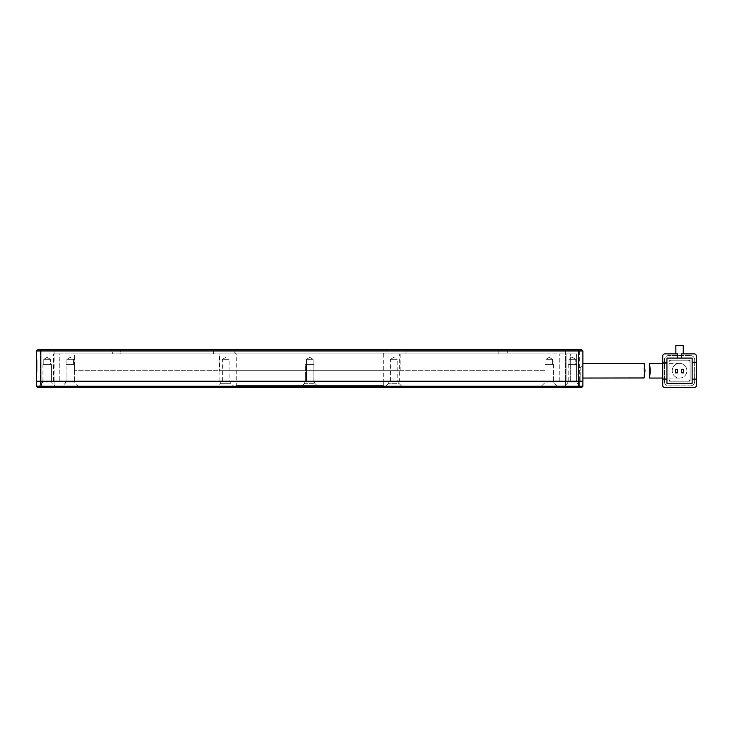 <?xml version="1.0" encoding="UTF-8"?>
<svg xmlns="http://www.w3.org/2000/svg" width="733" height="733" viewBox="0 0 733 733"><rect width="100%" height="100%" fill="white"/><g stroke="black" fill="none" stroke-linecap="round" stroke-linejoin="round"><path stroke-width="0.55" stroke-dasharray="3.67 2.75" d="M54.086 381.206L54.086 387.51L40.223 387.51L54.086 387.51L40.223 387.51L54.086 387.51L54.086 381.206L40.223 381.206L40.223 387.51L40.223 381.206L54.086 381.206L40.223 381.206L54.086 381.206L40.223 381.206L54.086 381.206L40.223 381.206L54.086 381.206L54.086 349.696L54.086 381.206M579.327 381.206L579.327 387.51L565.464 387.51L579.327 387.51L565.464 387.51L579.327 387.51L579.327 381.206L565.464 381.206L565.464 387.51L565.464 381.206L579.327 381.206L565.464 381.206L579.327 381.206L565.464 381.206L579.327 381.206L565.464 381.206L579.327 381.206L579.327 349.696L579.327 381.206M51.777 381.206L51.777 382.892L51.777 381.206L42.532 381.206L51.777 381.206L42.532 381.206L51.777 381.206L42.532 381.206L51.777 381.206L51.777 382.892L42.532 382.892L37.914 387.51L56.395 387.51L37.914 387.51L56.395 387.51L37.914 387.51L56.395 387.51L37.914 387.51L36.65 386.245L36.65 381.206L40.856 381.206L36.65 381.206L36.65 350.951L37.914 349.696L41.378 349.696L40.856 350.951L36.65 350.951M42.532 381.206L42.532 382.892L51.777 382.892L42.532 382.892L51.777 382.892L42.532 382.892L42.532 381.206L42.532 382.892L37.914 387.51L41.378 387.51L40.856 381.206L578.694 381.206L40.856 381.206L40.856 350.951L578.694 350.951L578.172 349.696L41.378 349.696M41.378 387.51L79.512 387.51L74.885 382.892L74.885 381.206L65.64 381.206L74.885 381.206L65.64 381.206L74.885 381.206L74.885 382.892L65.64 382.892L74.885 382.892L70.267 382.892L74.885 382.892L79.512 387.51L61.022 387.51L578.172 387.51L578.694 381.206L582.9 381.206L578.694 381.206L578.694 350.951L582.9 350.951L582.9 381.206L576.596 381.206L582.9 381.206L582.9 365.236L582.9 386.245L36.65 386.245M65.64 381.206L65.64 382.892L61.022 387.51L65.64 382.892L65.64 381.206M314.393 381.206L314.393 382.892L305.148 382.892L314.393 382.892L309.775 382.892L314.393 382.892L319.02 387.51L300.53 387.51L403.058 387.51L234.23 387.51L319.02 387.51L313.431 387.51L319.02 387.51L314.814 383.304L304.736 383.304L300.53 387.51L304.736 383.304L314.814 383.304L304.736 383.304L314.814 383.304L319.02 387.51L314.393 382.892L314.393 381.206L305.148 381.206L305.148 382.892L300.53 387.51L305.148 382.892L305.148 381.206L314.393 381.206M553.91 381.206L553.91 382.892L544.665 382.892L540.038 387.51L558.528 387.51L540.038 387.51L544.665 382.892L553.91 382.892L544.665 382.892L553.91 382.892L558.528 387.51L553.91 382.892L553.91 381.206L544.665 381.206L544.665 382.892L544.665 381.206L553.91 381.206M577.018 381.206L577.018 382.892L577.018 381.206L567.773 381.206L577.018 381.206L567.773 381.206L577.018 381.206L567.773 381.206L577.018 381.206L577.018 382.892L567.773 382.892L563.146 387.51L581.635 387.51L582.9 386.245M567.773 381.206L567.773 382.892L567.773 381.206L567.773 382.892L563.146 387.51L581.635 387.51L563.146 387.51L581.635 387.51L563.146 387.51L567.773 382.892L577.018 382.892L567.773 382.892L577.018 382.892L567.773 382.892L577.018 382.892L581.635 387.51L563.146 387.51M398.853 381.206L388.774 381.206L398.853 381.206L398.853 383.304L388.774 383.304L384.99 387.088L383.304 385.411L236.237 385.411L236.237 353.892L232.04 349.696L387.51 349.696L383.304 353.892L236.237 353.892L383.304 353.892L383.304 381.206L236.237 381.206L383.304 381.206L236.237 381.206L383.304 381.206L383.304 385.411L236.237 385.411L234.23 387.51L234.56 387.088L230.776 383.304L220.697 383.304L230.776 383.304L230.776 381.206L220.697 381.206L220.697 383.304L216.492 387.51L225.737 387.51L216.492 387.51M314.814 381.206L314.814 383.304L314.814 381.206L304.736 381.206L304.736 383.304L304.736 381.206L314.814 381.206M220.697 381.206L230.776 381.206M388.774 381.206L388.774 383.304L398.853 383.304L403.058 387.51M37.914 387.51L42.532 382.892L51.777 382.892L56.395 387.51M577.018 382.892L581.635 387.51L577.018 382.892M578.172 387.51L581.635 387.51M70.267 387.51L79.512 387.51L70.267 387.51M225.737 387.51L234.23 387.51L225.737 387.51M672.188 370.706A7.357 7.357 0 0 1 679.546 363.348A7.357 7.357 0 0 1 686.894 370.706A7.357 7.357 0 0 1 679.546 378.054A7.357 7.357 0 0 1 672.188 370.706A7.357 7.357 0 0 0 679.546 378.054A7.357 7.357 0 0 0 686.894 370.706A7.357 7.357 0 0 0 679.546 363.348A7.357 7.357 0 0 0 672.188 370.706A7.357 7.357 0 0 1 679.546 363.348A7.357 7.357 0 0 1 686.894 370.706M650.327 370.706C649.319 361.213 649.291 361.213 650.235 370.706C649.291 380.189 649.319 380.189 650.327 370.706M692.144 362.294L696.35 362.294L696.35 385.411A2.098 2.098 0 0 1 694.252 387.51A2.098 2.098 0 0 0 696.35 385.411L696.35 356A2.098 2.098 0 0 0 694.252 353.892L664.84 353.892L694.252 353.892A2.098 2.098 0 0 1 696.35 356L696.35 385.411A2.098 2.098 0 0 1 694.252 387.51L664.84 387.51A2.098 2.098 0 0 1 662.733 385.411L662.733 356A2.098 2.098 0 0 1 664.84 353.892A2.098 2.098 0 0 0 662.733 356L662.733 379.108L666.938 379.108M690.046 381.206L690.046 360.196L669.037 360.196L669.037 381.206L690.046 381.206L669.037 381.206L669.037 360.196L690.046 360.196L690.046 381.206M683.22 353.892L675.863 353.892L675.863 345.49L683.22 345.49L683.22 353.892L681.644 353.892L681.644 358.098M677.439 358.098L677.439 353.892L675.863 353.892L694.252 353.892A2.098 2.098 0 0 1 696.35 356M666.938 383.304L692.144 383.304L692.144 358.098L666.938 358.098L666.938 383.304M694.252 387.51L664.84 387.51A2.098 2.098 0 0 1 662.733 385.411L662.733 356A2.098 2.098 0 0 1 664.84 353.892M662.733 362.294L666.938 362.294M696.35 379.108L692.144 379.108M681.644 369.496L683.742 369.496L683.742 372.859L681.644 372.859L681.644 369.496M675.34 369.496L677.439 369.496L677.439 372.859L675.34 372.859L675.34 369.496M664.419 381.627L664.419 359.775A4.206 4.206 0 0 1 668.615 355.578L690.468 355.578A4.206 4.206 0 0 1 694.673 359.775L694.673 381.627A4.206 4.206 0 0 1 690.468 385.833L668.615 385.833A4.206 4.206 0 0 1 664.419 381.627L664.419 359.775A4.206 4.206 0 0 1 668.615 355.578L690.468 355.578A4.206 4.206 0 0 1 694.673 359.775L694.673 381.627A4.206 4.206 0 0 1 690.468 385.833L668.615 385.833A4.206 4.206 0 0 1 664.419 381.627M662.733 385.411A2.098 2.098 0 0 0 664.84 387.51M669.037 379.108L669.037 362.294A2.098 2.098 0 0 1 671.135 360.196L687.948 360.196A2.098 2.098 0 0 1 690.046 362.294L690.046 379.108A2.098 2.098 0 0 1 687.948 381.206L671.135 381.206A2.098 2.098 0 0 1 669.037 379.108L669.037 362.294A2.098 2.098 0 0 1 671.135 360.196L687.948 360.196A2.098 2.098 0 0 1 690.046 362.294L690.046 379.108A2.098 2.098 0 0 1 687.948 381.206L671.135 381.206A2.098 2.098 0 0 1 669.037 379.108M582.9 370.706L582.9 363.348L582.9 370.706M219.433 370.706L400.117 370.706L219.433 370.706L219.433 353.892L400.117 353.892L219.433 353.892M400.117 370.706L400.117 353.892M545.077 370.706L74.464 370.706L545.077 370.706L545.077 353.892L74.464 353.892L74.464 370.706L74.464 353.892L545.077 353.892L545.077 370.706M406 353.892L213.55 353.892L406 353.892L406 349.696L213.55 349.696L406 349.696M213.55 353.892L213.55 349.696M387.51 349.696L232.04 349.696M399.696 381.206L219.854 381.206L399.696 381.206L399.696 353.892L219.854 353.892L399.696 353.892M219.854 381.206L219.854 353.892M390.451 381.206L390.451 359.353L397.176 359.353L393.813 357.337L390.451 359.353L397.176 359.353L397.176 381.206L390.451 381.206L397.176 381.206M222.374 381.206L222.374 359.353L229.099 359.353L225.737 357.337L222.374 359.353L229.099 359.353L229.099 381.206L222.374 381.206L229.099 381.206M313.138 359.353L313.138 381.206L306.412 381.206L313.138 381.206L306.412 381.206L313.138 381.206L313.138 359.353L306.412 359.353L306.412 381.206L306.412 359.353L313.138 359.353L306.412 359.353L313.138 359.353L313.138 364.402L306.412 364.402L313.138 364.402L306.412 364.402L313.138 364.402L313.138 359.353L306.412 359.353L306.412 364.402L306.412 359.353L313.138 359.353L306.412 359.353L313.138 359.353L309.775 357.337L306.412 359.353L309.775 357.337L313.138 359.353L309.775 357.337L306.412 359.353L309.775 357.337L313.138 359.353M565.464 349.696L565.464 381.206L565.464 349.696L579.327 349.696L565.464 349.696M40.223 349.696L40.223 381.206L40.223 349.696L54.086 349.696L40.223 349.696M553.488 364.402L553.488 381.206L545.077 381.206L553.488 381.206L545.077 381.206L553.488 381.206L553.488 364.402L545.077 364.402L545.077 381.206L545.077 364.402L553.488 364.402M313.981 364.402L313.981 381.206L305.569 381.206L313.981 381.206L305.569 381.206L313.981 381.206L313.981 364.402L305.569 364.402L305.569 381.206L305.569 364.402L313.981 364.402M74.464 364.402L74.464 381.206L66.062 381.206L74.464 381.206L66.062 381.206L74.464 381.206L74.464 364.402L66.062 364.402L66.062 381.206L66.062 364.402L74.464 364.402M51.356 364.402L42.954 364.402L51.356 364.402L42.954 364.402L51.356 364.402L42.954 364.402L51.356 364.402L51.356 381.206L42.954 381.206L51.356 381.206L42.954 381.206L51.356 381.206L42.954 381.206L51.356 381.206L51.356 364.402L51.356 381.206M42.954 364.402L42.954 381.206M576.596 364.402L576.596 381.206L576.596 364.402L568.194 364.402L576.596 364.402L568.194 364.402L576.596 364.402L568.194 364.402L576.596 364.402L576.596 381.206L568.194 381.206L576.596 381.206L568.194 381.206L576.596 381.206L568.194 381.206L576.596 381.206L576.596 367.343L580.802 367.343L582.9 365.236M568.194 364.402L568.194 381.206M580.802 367.343L580.802 381.206L580.802 367.343M552.645 359.353L552.645 364.402L545.92 364.402L552.645 364.402L545.92 364.402L552.645 364.402L552.645 359.353L545.92 359.353L545.92 364.402L545.92 359.353L552.645 359.353L545.92 359.353L552.645 359.353L549.283 357.337L545.92 359.353L549.283 357.337L552.645 359.353L549.283 357.337L545.92 359.353L549.283 357.337L552.645 359.353L549.283 357.337L545.92 359.353L549.283 357.337L552.645 359.353M73.63 359.353L73.63 364.402L66.905 364.402L73.63 364.402L66.905 364.402L73.63 364.402L73.63 359.353L66.905 359.353L66.905 364.402L66.905 359.353L73.63 359.353L66.905 359.353L73.63 359.353L70.267 357.337L66.905 359.353L70.267 357.337L73.63 359.353M43.797 364.402L43.797 359.353L43.797 364.402L43.797 359.353L50.513 359.353L43.797 359.353L50.513 359.353L47.15 357.337L43.797 359.353L50.513 359.353L47.15 357.337L43.797 359.353L50.513 359.353L47.15 357.337L43.797 359.353L50.513 359.353L50.513 364.402L43.797 364.402L50.513 364.402L43.797 364.402L50.513 364.402L43.797 364.402L50.513 364.402L50.513 359.353L50.513 364.402M569.028 364.402L569.028 359.353L569.028 364.402L569.028 359.353L575.753 359.353L569.028 359.353L575.753 359.353L572.391 357.337L569.028 359.353L575.753 359.353L572.391 357.337L569.028 359.353L575.753 359.353L572.391 357.337L569.028 359.353L575.753 359.353L575.753 364.402L569.028 364.402L575.753 364.402L569.028 364.402L575.753 364.402L569.028 364.402L575.753 364.402L575.753 359.353L575.753 364.402M582.9 350.951L581.635 349.696L578.172 349.696M111.022 349.696L508.528 349.696L111.022 349.696L112.286 350.951L111.022 349.696M498.861 350.951L112.286 350.951L507.263 350.951L508.528 349.696L507.263 350.951L498.861 350.951L498.861 349.696L498.861 353.892L120.688 353.892L507.263 353.892L507.263 350.951L507.263 353.892L498.861 353.892L498.861 350.951M576.596 381.206L576.596 353.892L570.292 353.892L570.292 381.206L559.792 381.206L570.292 381.206L570.292 353.892L576.596 353.892L576.596 381.206L576.596 367.343M59.758 381.206L559.792 381.206L53.454 381.206L59.758 381.206L59.758 353.892L566.087 353.892L566.087 381.206L566.087 353.892L53.454 353.892L59.758 353.892L59.758 381.206M37.071 366.702L37.071 361.736L37.071 370.422L37.071 361.855L37.071 370.257L37.071 361.855L36.65 366.702M36.65 369.881L36.65 359.628L37.071 372.162L37.071 359.628L36.65 369.881M37.071 366.161L37.071 361.736L37.071 370.422L37.071 361.736L37.071 370.422L37.071 361.736L37.071 370.422L36.65 366.161M120.688 353.892L112.286 353.892L112.286 350.951L112.286 353.892L120.688 353.892L120.688 349.696L120.688 353.892M53.454 381.206L53.454 353.892L53.454 381.206M566.087 381.206L566.087 353.892L570.292 353.892L566.087 353.892L566.087 381.206M37.071 361.855L36.65 370.257L37.071 361.855M37.071 368.882C37.071 367.288 37.071 367.288 37.071 368.882C37.071 367.288 37.071 367.288 37.071 368.882C37.071 370.467 37.071 370.467 37.071 368.882C37.071 370.467 37.071 370.467 37.071 368.882L36.65 371.072L36.65 360.718L36.65 368.864C36.65 370.467 36.65 370.467 36.65 368.882C36.65 370.467 36.65 370.467 36.65 368.882C36.65 367.288 36.65 367.288 36.65 368.882C36.65 367.288 36.65 367.288 36.65 368.882L37.071 368.882M37.071 365.904C37.071 363.046 37.071 363.046 37.071 365.904C37.071 363.046 37.071 363.046 37.071 365.904C37.071 368.772 37.071 368.772 37.071 365.904C37.071 368.772 37.071 368.772 37.071 365.904L36.65 365.904C36.65 368.772 36.65 368.772 36.65 365.904C36.65 368.772 36.65 368.772 36.65 365.904C36.65 363.046 36.65 363.046 36.65 365.904C36.65 363.046 36.65 363.046 36.65 365.904L37.071 365.904M666.938 370.706L666.938 363.348L666.938 370.706M580.802 374.059L576.596 374.059L580.802 374.059M559.792 381.206L559.792 353.892L559.792 381.206M662.733 378.054L679.546 378.054M679.546 363.348L662.733 363.348M644.023 377.962L644.023 363.44"/><path stroke-width="1.1" d="M578.172 349.696L578.694 350.951L582.9 350.951L581.635 349.696L37.914 349.696L36.65 350.951L36.65 381.206L582.9 381.206L578.694 381.206L578.694 386.245L36.65 386.245L36.65 381.206L40.856 381.206L41.378 387.51L37.914 387.51L36.65 386.245M582.9 386.245L578.694 386.245L578.172 387.51L581.635 387.51L582.9 386.245L582.9 350.951M578.172 387.51L41.378 387.51M662.733 363.348L649.374 363.421L649.392 378.054L662.733 378.054M650.327 370.706C649.319 361.213 649.291 361.213 650.235 370.706C649.291 380.189 649.319 380.189 650.327 370.706M662.733 385.411A2.098 2.098 0 0 0 664.84 387.51L694.252 387.51A2.098 2.098 0 0 0 696.35 385.411L696.35 379.108L692.144 379.108L692.144 383.304L666.938 383.304L666.938 379.108L662.733 379.108L662.733 385.411L662.733 356A2.098 2.098 0 0 1 664.84 353.892L677.439 353.892L677.439 358.098L666.938 358.098L666.938 362.294L662.733 362.294M696.35 356A2.098 2.098 0 0 0 694.252 353.892L681.644 353.892L681.644 358.098L692.144 358.098L692.144 362.294L696.35 362.294L696.35 356L696.35 379.108M683.22 353.892L683.22 345.49L675.863 345.49L675.863 353.892L664.84 353.892M664.84 387.51L694.252 387.51M666.938 362.294L666.938 379.108M692.144 379.108L692.144 362.294M677.439 358.098L681.644 358.098M683.742 372.859L683.742 369.496L681.644 369.496L681.644 372.859L683.742 372.859M677.439 372.859L677.439 369.496L675.34 369.496L675.34 372.859L677.439 372.859M644.848 370.706C643.931 361.213 643.986 361.213 645.003 370.706C643.986 380.189 643.931 380.189 644.848 370.706C643.931 361.213 643.986 361.213 645.003 370.706C643.986 380.189 643.931 380.189 644.848 370.706M644.023 363.44L582.9 363.348M582.9 378.054L644.023 377.962M41.378 349.696L40.856 350.951L578.694 350.951L578.694 381.206L40.856 381.206L40.856 350.951L36.65 350.951"/></g></svg>
